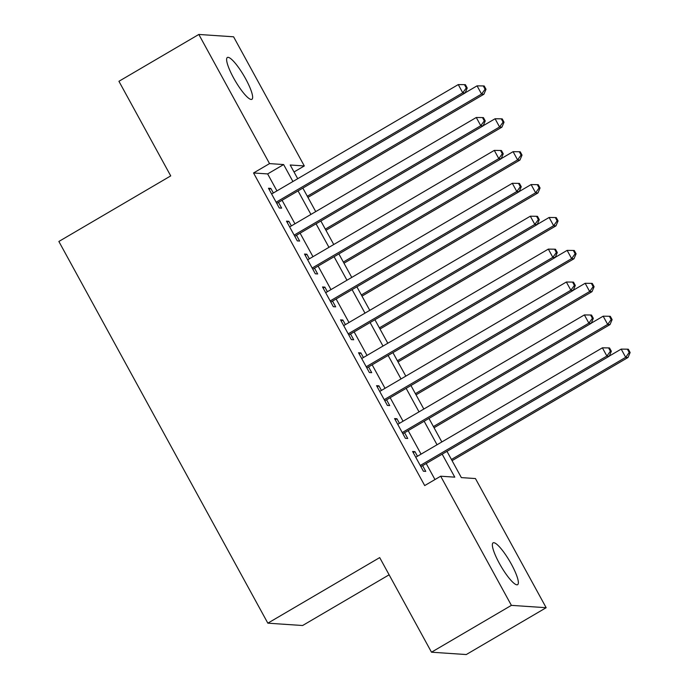 <?xml version="1.0" encoding="UTF-8"?>
<svg xmlns="http://www.w3.org/2000/svg" width="689" height="689" viewBox="0 0 689 689"><rect width="100%" height="100%" fill="white"/><g stroke="black" fill="none" stroke-linecap="round" stroke-linejoin="round"><path stroke-width="1.03" d="M499.344 563.352A24.236 5.03 -120.4 0 1 493.1 542.846A24.236 5.03 -120.4 0 1 511.367 564.162A24.236 5.03 -120.4 0 1 517.611 584.668A24.236 5.03 -120.4 0 1 499.344 563.352M233.614 77.995A24.236 5.03 -120.4 0 1 227.37 57.488A24.236 5.03 -120.4 0 1 245.646 78.804A24.236 5.03 -120.4 0 1 251.89 99.311A24.236 5.03 -120.4 0 1 233.614 77.995M389.121 574.807L302.609 625.517L267.84 623.175L58.866 241.469L170.726 175.893L118.93 81.293L198.828 34.45L233.588 36.801L304.305 165.954L290.207 164.998L297.708 178.709M294.031 171.974L304.305 165.954M446.972 451.338L461.354 477.606L475.444 478.554L546.162 607.707L511.393 605.364L440.676 476.211L454.774 477.158L442.174 454.154M511.393 605.364L431.495 652.199L466.264 654.55L546.162 607.707M417.465 456.239L414.95 451.639L412.599 451.484L423.408 471.224L425.759 471.388L422.607 465.626M399.448 423.33L396.933 418.74L394.582 418.576L405.39 438.325L407.742 438.48L404.589 432.726M381.43 390.43L378.916 385.831L376.564 385.676L387.373 405.416L389.724 405.58L386.572 399.818M363.413 357.522L360.898 352.923L358.547 352.768L369.364 372.508L371.707 372.671L368.555 366.91M345.404 324.614L342.881 320.023L340.538 319.86L351.347 339.608L353.698 339.763L350.537 334.01M327.387 291.714L324.872 287.115L322.521 286.96L333.33 306.7L335.681 306.855L332.529 301.102M309.37 258.806L306.855 254.207L304.504 254.052L315.312 273.791L317.663 273.955L314.511 268.193M291.352 225.897L288.837 221.307L286.486 221.143L297.303 240.892L299.646 241.047L296.494 235.293M276.935 190.887L267.651 173.921L253.552 172.973L424.7 485.573L440.676 476.211M434.974 479.553L426.198 463.516M421.057 454.129L408.181 430.616M403.048 421.229L390.172 397.708M385.03 388.32L372.155 364.8M367.013 355.412L354.137 331.9M348.996 322.512L336.12 298.992M330.978 289.604L318.111 266.083M312.97 256.696L300.094 233.183M294.952 223.796L282.077 200.275M273.344 192.998L270.82 188.398L268.477 188.243L279.286 207.983L281.637 208.138L278.477 202.385M431.495 652.199L379.699 557.599L267.84 623.175M253.552 172.973L269.537 163.603L198.828 34.45M292.92 181.517L283.627 164.559L269.537 163.603M437.041 444.767L424.166 421.246M419.024 411.858L406.148 388.338M401.007 378.95L388.131 355.438M382.989 346.05L370.114 322.53M364.981 313.142L352.105 289.621M346.963 280.234L334.087 256.721M328.946 247.325L316.07 223.813M310.928 214.425L298.053 190.905M302.85 188.097L315.726 211.609M320.867 221.005L333.743 244.517M338.885 253.905L351.76 277.426M356.893 286.813L369.769 310.326M374.911 319.722L387.786 343.234M392.928 352.622L405.804 376.142M410.945 385.53L423.821 409.042M428.963 418.438L441.83 441.95M267.651 173.921L283.627 164.559M269.115 189.406L270.82 188.398M287.124 222.306L288.837 221.307M305.141 255.214L306.855 254.207M323.158 288.123L324.872 287.115M341.176 321.022L342.881 320.023M359.184 353.931L360.898 352.923M377.202 386.839L378.916 385.831M395.219 419.739L396.933 418.74M413.236 452.647L414.95 451.639M276.771 203.384L465.118 92.963L462.767 92.808L276.134 202.221M466.281 87.951L467.22 88.02L465.419 84.721L464.481 84.661L466.281 87.951L462.767 92.808L458.263 84.583L271.63 193.997M465.118 92.963L467.22 88.02M464.481 84.661L458.263 84.583M307.94 197.398L483.911 94.238L481.559 94.074L477.064 85.849L465.187 92.817M307.311 196.236L481.559 94.074L485.073 89.225L486.012 89.286L484.212 85.996L483.273 85.936L485.073 89.225M477.064 85.849L483.273 85.936M486.012 89.286L483.911 94.238M294.78 236.293L483.135 125.872L480.784 125.717L294.143 235.13M484.289 120.859L485.237 120.919L483.428 117.63L482.489 117.569L484.289 120.859L480.784 125.717L476.28 117.492L289.647 226.905M483.135 125.872L485.237 120.919M482.489 117.569L476.28 117.492M312.797 269.201L501.153 158.78L498.802 158.616L312.16 268.038M502.307 153.768L503.246 153.828L501.446 150.538L500.507 150.469L502.307 153.768L498.802 158.616L494.297 150.391L307.656 259.813M501.153 158.78L503.246 153.828M500.507 150.469L494.297 150.391M330.815 302.101L519.161 191.68L516.819 191.525L330.177 300.938M520.324 186.667L521.263 186.736L519.463 183.446L518.524 183.377L520.324 186.667L516.819 191.525L512.315 183.3L325.673 292.713M519.161 191.68L521.263 186.736M518.524 183.377L512.315 183.3M348.832 335.009L537.179 224.588L534.828 224.433L348.195 333.846M538.342 219.576L539.28 219.636L537.48 216.346L536.542 216.286L538.342 219.576L534.828 224.433L530.323 216.208L343.69 325.621M537.179 224.588L539.28 219.636M536.542 216.286L530.323 216.208M325.957 230.307L501.928 127.146L499.577 126.983L495.072 118.758L483.196 125.717M325.32 229.144L499.577 126.983L503.091 122.125L504.029 122.194L502.229 118.904L501.282 118.835L503.091 122.125M495.072 118.758L501.282 118.835M504.029 122.194L501.928 127.146M343.975 263.207L519.945 160.046L517.594 159.891L513.09 151.666L501.213 158.625M343.337 262.044L517.594 159.891L521.099 155.034L522.038 155.094L520.238 151.804L519.299 151.744L521.099 155.034M513.09 151.666L519.299 151.744M522.038 155.094L519.945 160.046M361.992 296.115L537.963 192.954L535.611 192.791L531.107 184.566L519.23 191.533M361.355 294.952L535.611 192.791L539.117 187.942L540.055 188.002L538.255 184.712L537.317 184.652L539.117 187.942M531.107 184.566L537.317 184.652M540.055 188.002L537.963 192.954M380.009 329.023L555.971 225.863L553.629 225.699L549.124 217.474L537.248 224.433M379.372 327.861L553.629 225.699L557.134 220.842L558.073 220.911L556.273 217.621L555.334 217.552L557.134 220.842M549.124 217.474L555.334 217.552M558.073 220.911L555.971 225.863M366.841 367.917L555.196 257.497L552.845 257.333L366.203 366.755M556.359 252.484L557.298 252.544L555.489 249.254L554.55 249.194L556.359 252.484L552.845 257.333L548.341 249.108L361.708 358.53M555.196 257.497L557.298 252.544M554.55 249.194L548.341 249.108M398.018 361.923L573.989 258.763L571.637 258.608L567.133 250.383L555.256 257.341M397.381 360.76L571.637 258.608L575.151 253.75L576.09 253.81L574.29 250.52L573.343 250.46L575.151 253.75M567.133 250.383L573.343 250.46M576.09 253.81L573.989 258.763M384.858 400.817L573.214 290.405L570.862 290.241L384.221 399.654M574.368 285.384L575.306 285.453L573.506 282.163L572.568 282.094L574.368 285.384L570.862 290.241L566.358 282.016L379.717 391.43M573.214 290.405L575.306 285.453M572.568 282.094L566.358 282.016M416.035 394.831L592.006 291.671L589.655 291.507L585.15 283.282L573.274 290.25M415.398 393.669L589.655 291.507L593.16 286.658L594.099 286.719L592.299 283.429L591.36 283.368L593.16 286.658M585.15 283.282L591.36 283.368M594.099 286.719L592.006 291.671M402.876 433.726L591.222 323.305L588.88 323.15L402.238 432.563M592.385 318.292L593.324 318.352L591.524 315.062L590.585 315.002L592.385 318.292L588.88 323.15L584.375 314.925L397.734 424.338M591.222 323.305L593.324 318.352M590.585 315.002L584.375 314.925M434.053 427.74L610.023 324.579L607.672 324.416L603.168 316.191L591.291 323.15M433.415 426.577L607.672 324.416L611.177 319.558L612.116 319.627L610.316 316.337L609.377 316.268L611.177 319.558M603.168 316.191L609.377 316.268M612.116 319.627L610.023 324.579M420.893 466.634L609.24 356.213L606.888 356.049L420.256 465.471M610.402 351.201L611.341 351.261L609.541 347.971L608.602 347.911L610.402 351.201L606.888 356.049L602.393 347.824L415.751 457.246M609.24 356.213L611.341 351.261M608.602 347.911L602.393 347.824M452.07 460.64L628.032 357.479L625.69 357.324L621.185 349.099L609.309 356.058M451.433 459.477L625.69 357.324L629.195 352.467L630.134 352.527L628.334 349.237L627.395 349.177L629.195 352.467M621.185 349.099L627.395 349.177M630.134 352.527L628.032 357.479"/></g></svg>
